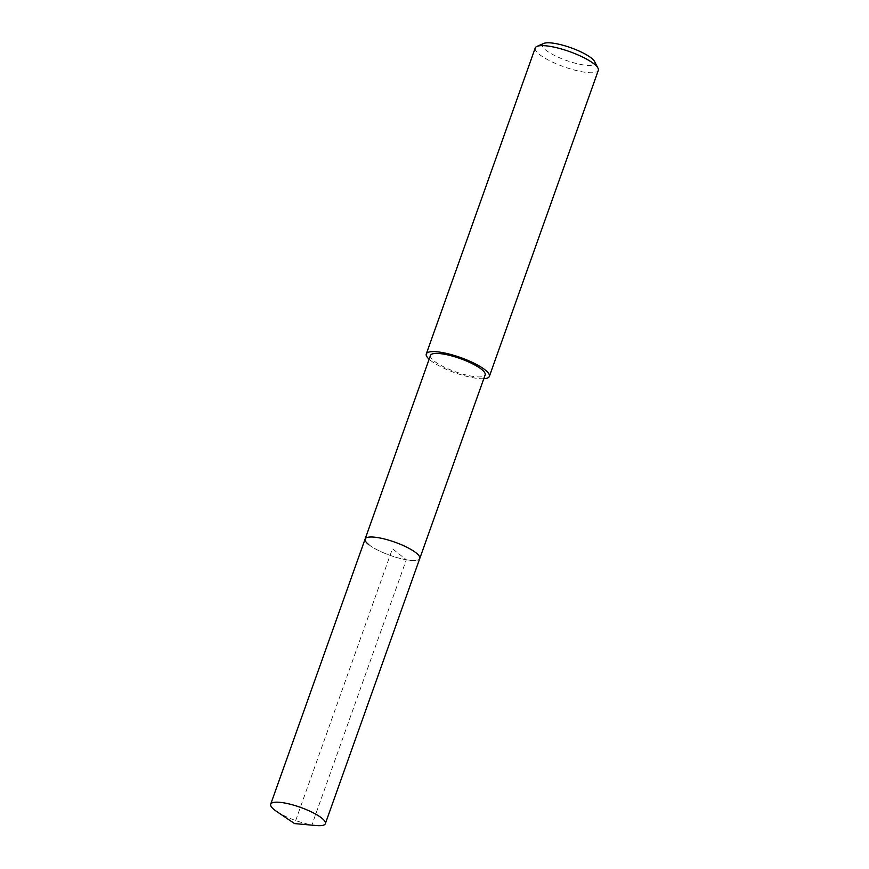 <?xml version="1.0" encoding="UTF-8"?>
<svg xmlns="http://www.w3.org/2000/svg" width="869" height="869" viewBox="0 0 869 869"><rect width="100%" height="100%" fill="white"/><g stroke="black" fill="none" stroke-linecap="round" stroke-linejoin="round"><path stroke-width="0.65" stroke-dasharray="4.34 3.26" d="M365.121 539.019A29.014 7.017 -160.4 0 0 368.782 544.635A29.014 7.017 -160.4 0 0 398.491 558.007A29.014 7.017 -160.4 0 0 419.781 558.485A29.014 7.017 19.6 0 1 398.491 558.007A29.014 7.017 19.6 0 1 368.782 544.635M316.316 825.55A29.014 7.017 19.6 0 1 276.505 811.374M430.492 355.443A29.014 7.017 -160.4 0 0 434.152 361.048A29.014 7.017 -160.4 0 0 463.861 374.42A29.014 7.017 -160.4 0 0 485.152 374.897M483.794 378.71A33.478 8.103 19.6 0 1 430.513 360.418A33.478 8.103 19.6 0 1 429.134 359.245M535.239 47.969A33.478 8.103 -160.4 0 0 539.464 54.443A33.478 8.103 -160.4 0 0 573.746 69.868A33.478 8.103 -160.4 0 0 598.306 70.422M543.701 43.45A27.895 6.746 -160.4 0 0 545.83 50.13A27.895 6.746 -160.4 0 0 577.581 63.795A27.895 6.746 -160.4 0 0 594.602 61.569M294.591 823.584L311.895 824.953L406.323 559.777L392.451 548.752L294.591 823.584"/><path stroke-width="1.3" d="M274.354 809.81A29.014 7.017 19.6 0 1 270.693 804.194A29.014 7.017 19.6 0 1 291.984 804.683A29.014 7.017 19.6 0 1 321.693 818.055A29.014 7.017 19.6 0 1 325.354 823.66A29.014 7.017 19.6 0 1 316.316 825.55L294.591 823.584L276.505 811.374A29.014 7.017 19.6 0 1 274.354 809.81M416.11 552.88A29.014 7.017 -160.4 0 0 386.401 539.508A29.014 7.017 -160.4 0 0 365.121 539.019A29.014 7.017 19.6 0 1 386.401 539.508A29.014 7.017 19.6 0 1 416.11 552.88A29.014 7.017 19.6 0 1 419.781 558.485A29.014 7.017 -160.4 0 0 416.11 552.88M325.354 823.66L485.152 374.897A29.014 7.017 -160.4 0 0 481.48 369.292A29.014 7.017 -160.4 0 0 451.782 355.921A29.014 7.017 -160.4 0 0 430.492 355.443L270.693 804.194M368.782 544.635A29.014 7.017 19.6 0 1 365.121 539.019M429.134 359.245A33.478 8.103 19.6 0 1 426.288 353.944A33.478 8.103 19.6 0 1 450.848 354.498A33.478 8.103 19.6 0 1 485.13 369.922A33.478 8.103 19.6 0 1 489.356 376.396A33.478 8.103 19.6 0 1 483.794 378.71M489.356 376.396L598.306 70.422A33.478 8.103 -160.4 0 0 597.991 68.173A33.478 8.103 -160.4 0 0 594.081 63.948A33.478 8.103 -160.4 0 0 563.731 49.663A33.478 8.103 -160.4 0 0 536.912 46.415A33.478 8.103 -160.4 0 0 535.239 47.969L426.288 353.944M597.991 68.173L594.602 61.569A27.895 6.746 -160.4 0 0 591.344 58.06A27.895 6.746 -160.4 0 0 566.056 46.155A27.895 6.746 -160.4 0 0 543.701 43.45L536.912 46.415"/></g></svg>
